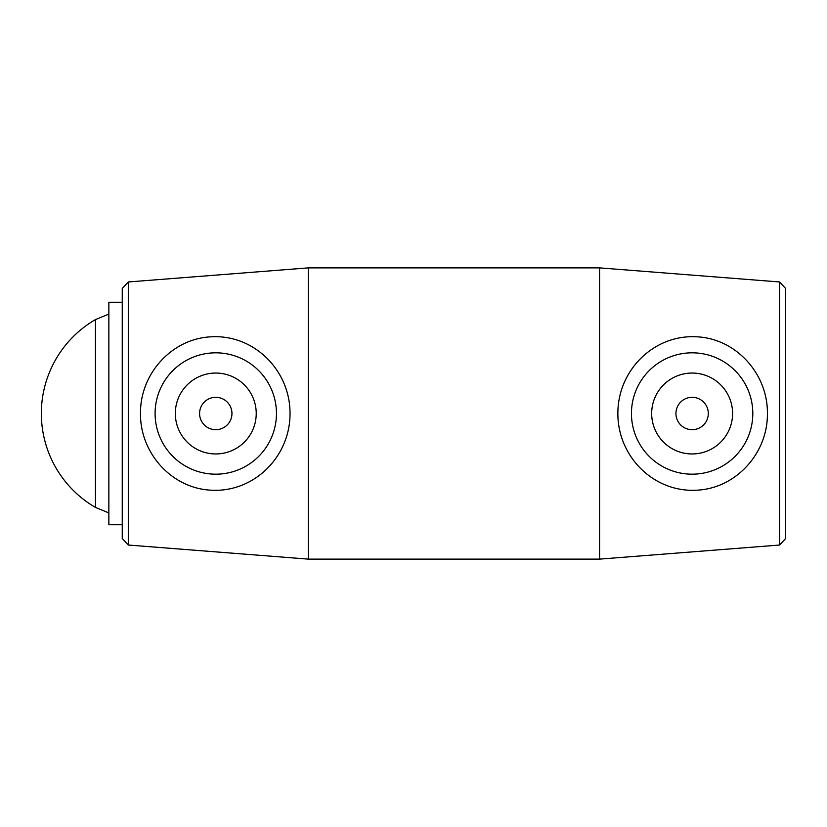 <?xml version="1.0" encoding="UTF-8"?>
<svg xmlns="http://www.w3.org/2000/svg" width="827" height="827" viewBox="0 0 827 827"><rect width="100%" height="100%" fill="white"/><g stroke="black" fill="none" stroke-linecap="round" stroke-linejoin="round"><path stroke-width="1.24" d="M231.953 413.5A16.178 16.178 0 0 1 207.68 427.518A16.178 16.178 0 0 1 207.68 399.482A16.178 16.178 0 0 1 231.953 413.5M708.305 413.5A16.178 16.178 0 0 1 684.032 427.518A16.178 16.178 0 0 1 684.032 399.482A16.178 16.178 0 0 1 708.305 413.5M779.603 545.034L785.65 538.491L785.65 288.509L779.603 281.966L779.603 545.034L599.575 559.124L599.575 267.876L779.603 281.966M617.872 413.5C617.697 370.444 653.619 334.718 695.9 336.775C735.761 338.109 767.921 373.721 767.404 413.49C767.932 453.268 735.761 488.891 695.9 490.225C653.619 492.282 617.697 456.566 617.872 413.5M128.299 281.966L122.251 288.509L122.251 538.491L128.299 545.034L128.299 281.966L308.326 267.876L308.326 559.124L599.575 559.124M290.029 413.5C290.205 456.566 254.282 492.282 212.001 490.225C172.14 488.891 139.97 453.268 140.497 413.49C139.98 373.721 172.14 338.109 212.001 336.775C254.282 334.718 290.205 370.444 290.029 413.5M651.676 413.5A40.451 40.451 0 0 1 712.357 378.466A40.451 40.451 0 0 1 712.357 448.534A40.451 40.451 0 0 1 651.676 413.5M752.808 413.5A60.681 60.681 0 0 0 692.127 352.819A60.681 60.681 0 0 0 631.446 413.5A60.681 60.681 0 0 0 692.127 474.181A60.681 60.681 0 0 0 752.808 413.5M256.225 413.5A40.451 40.451 0 0 1 195.554 448.534A40.451 40.451 0 0 1 195.554 378.466A40.451 40.451 0 0 1 256.225 413.5M155.094 413.5A60.681 60.681 0 0 1 215.775 352.819A60.681 60.681 0 0 1 276.456 413.5A60.681 60.681 0 0 1 215.775 474.181A60.681 60.681 0 0 1 155.094 413.5M108.854 512.916L95.456 507.416L95.456 319.584L108.854 314.084M122.251 302.258L108.854 302.258L108.854 524.742L122.251 524.742M128.299 545.034L308.326 559.124M95.446 319.584A108.564 108.564 0 0 0 95.456 507.416M308.326 267.876L599.575 267.876"/></g></svg>
